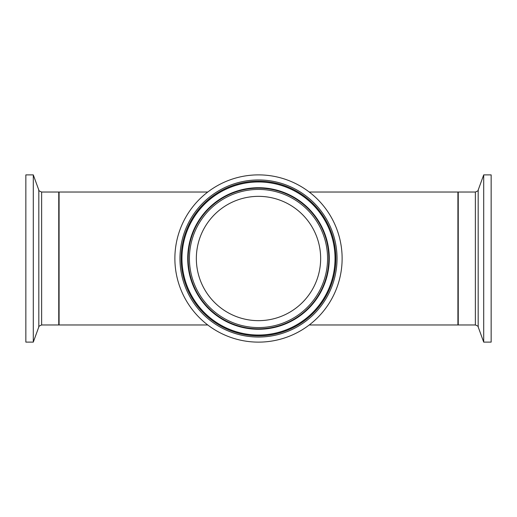<?xml version="1.0" encoding="UTF-8"?>
<svg xmlns="http://www.w3.org/2000/svg" width="517" height="517" viewBox="0 0 517 517"><rect width="100%" height="100%" fill="white"/><g stroke="black" fill="none" stroke-linecap="round" stroke-linejoin="round"><path stroke-width="0.78" d="M309.237 192.027L457.913 192.027L457.913 324.973L309.237 324.973M207.763 192.027L59.087 192.027L59.087 324.973L207.763 324.973M483.705 342.118L491.15 342.118L491.15 174.882L483.705 174.882L483.705 342.118L478.18 326.938L478.18 190.062C478.684 190.405 477.747 191.057 475.369 192.027L475.369 324.973L458.249 324.973L458.249 192.027L457.913 192.363M33.295 174.882L25.85 174.882L25.85 342.118L33.295 342.118L33.295 174.882L38.82 190.062L38.82 326.938C38.316 326.595 39.253 325.943 41.631 324.973L41.631 192.027L58.751 192.027L58.751 324.973L59.087 324.637M258.5 196.35A62.15 62.15 0 0 1 312.326 289.578A62.15 62.15 0 0 1 204.674 289.578A62.15 62.15 0 0 1 258.5 196.35M258.5 174.882A83.618 83.618 0 0 1 330.919 300.312A83.618 83.618 0 0 1 186.081 300.312A83.618 83.618 0 0 1 258.5 174.882M258.5 188.175A70.325 70.325 0 0 0 197.597 293.662A70.325 70.325 0 0 0 319.403 293.662A70.325 70.325 0 0 0 258.5 188.175M258.5 189.429A69.071 69.071 0 0 1 318.317 293.036A69.071 69.071 0 0 1 198.683 293.036A69.071 69.071 0 0 1 258.5 189.429M258.5 187.716A70.784 70.784 0 0 0 197.203 293.889A70.784 70.784 0 0 0 319.797 293.889A70.784 70.784 0 0 0 258.5 187.716M258.5 181.15A77.35 77.35 0 0 1 325.484 297.172A77.35 77.35 0 0 1 191.516 297.172A77.35 77.35 0 0 1 258.5 181.15M258.5 179.955A78.545 78.545 0 0 0 190.482 297.773A78.545 78.545 0 0 0 326.518 297.773A78.545 78.545 0 0 0 258.5 179.955M258.5 181.978A76.522 76.522 0 0 0 192.227 296.764A76.522 76.522 0 0 0 324.773 296.764A76.522 76.522 0 0 0 258.5 181.978M458.249 324.973L457.913 324.637M475.369 192.027L458.249 192.027M478.18 326.938C478.684 326.595 477.747 325.943 475.369 324.973M478.18 190.062L483.705 174.882M58.751 192.027L59.087 192.363M41.631 324.973L58.751 324.973M38.82 190.062C38.316 190.405 39.253 191.057 41.631 192.027M38.82 326.938L33.295 342.118"/></g></svg>
